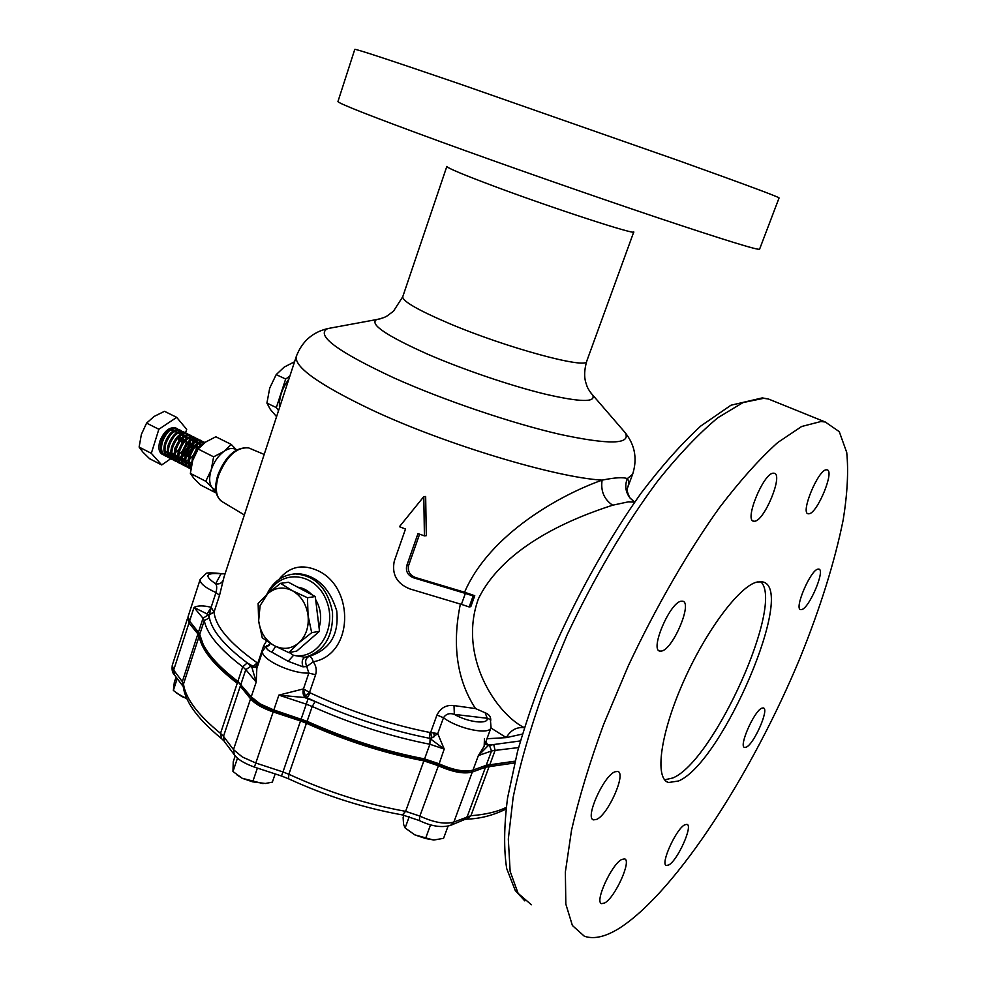 <?xml version="1.0" encoding="UTF-8"?>
<svg xmlns="http://www.w3.org/2000/svg" width="987" height="987" viewBox="0 0 987 987"><rect width="100%" height="100%" fill="white"/><g stroke="black" fill="none" stroke-linecap="round" stroke-linejoin="round"><path stroke-width="1.48" d="M604.723 902.957C615.049 897.627 631.927 860.257 624.598 858.912L621.798 859.455C611.693 864.069 594.223 902.414 601.651 903.648L604.723 902.957M596.58 819.42C608.165 814.744 626.597 773.031 617.739 771.439L615.037 771.772C603.699 775.56 584.563 818.42 593.545 819.864L596.58 819.42M661.783 651.025C673.257 648.693 692.664 602.625 682.708 601.219L681.055 601.231C669.84 602.588 649.717 649.915 659.809 651.112L661.783 651.025M754.574 521.235C764.481 520.976 783.616 474.204 774.153 473.242L773.438 473.192C763.765 472.526 744.025 520.47 753.612 521.198L754.574 521.235M808.921 513.795C817.224 513.672 835.027 470.54 827.02 469.837L826.477 469.8C818.383 469.158 800.075 513.289 808.193 513.771L808.921 513.795M801.678 609.584C809.266 608.202 825.601 569.733 818.828 569.092L817.989 569.104C810.574 569.832 793.795 609.152 800.667 609.633L801.678 609.584M746.209 747.184C754.043 744.173 769.564 708.703 763.358 707.95L761.952 708.123C754.302 710.541 738.338 746.814 744.63 747.43L746.209 747.184M668.779 864.957C677.613 860.454 693.343 825.366 686.964 824.355L684.818 824.787C676.169 828.673 659.945 864.6 666.422 865.488L668.779 864.957M678.562 780.988C722.632 762.618 797.015 588.055 762.544 581.898L757.362 581.972C739.954 585.439 706.013 630.372 683.177 682.313C660.167 734.242 654.504 778.706 668.532 782.518L678.562 780.988M664.658 779.829L672.85 777.966C714.057 761.039 784.912 603.291 760.669 581.627M222.655 573.817L221.039 573.817C205.604 572.509 203.815 575.816 215.647 583.761C216.93 585.328 217.029 588.252 215.968 592.545L211.132 607.4L207.036 614.062L209.404 617.85L208.985 614.876L194.02 607.461C197.733 605.426 203.445 605.376 211.132 607.301L214.117 612.236L208.985 614.876L214.142 611.804L219.546 595.309L223.296 579.974C221.841 583.218 219.299 584.477 215.647 583.761L221.039 573.817L225.061 573.842M515.041 761.298L484.987 765.764L471.774 770.576C463.656 772.661 452.7 770.613 438.919 764.419L423.904 759.398C384.696 751.835 345.783 739.374 307.167 722.015L273.621 710.566L260.482 704.767L251.87 697.957L238.36 682.313C222.519 670.222 211.539 658.909 205.419 648.385M219.546 595.309L215.968 592.545C204.963 587.61 199.707 583.218 200.188 579.344L188.085 616.616L189.578 621.144L199.349 633.395L203.112 644.252C208.775 655.615 220.372 667.989 237.879 681.363L251.229 696.859L260.173 703.928L273.831 709.961L307.105 721.3C345.968 738.769 385.127 751.304 424.57 758.917L438.882 763.704C453.218 770.144 464.593 772.278 473.007 770.119L486.221 765.295L515.066 761.162M820.9 421.523L801.629 426.507L777.731 442.534C759.731 458.684 740.336 480.348 719.548 507.503C687.89 551.696 655.886 607.067 628.225 666.028L603.612 724.458C589.634 762.68 578.937 797.915 571.535 830.166L565.366 872.014L565.822 904.067L572.398 925.51L584.316 936.207C594.112 939.612 606.191 936.7 620.552 927.472C677.477 889.904 753.019 771.76 800.297 657.379C820.419 607.585 834.731 561.702 843.219 519.73C847.414 493.5 848.586 471.07 846.723 452.428L839.271 431.664L825.28 422.004L820.9 421.523M459.967 84.031L678.859 160.708C745.123 184.458 778.521 196.869 779.076 197.931L759.583 249.193C758.164 250.427 724.285 239.964 657.947 217.806C593.125 196.031 505.64 165.409 440.547 141.696C372.765 116.898 338.566 103.512 337.949 101.538L354.789 49.35C356.171 48.943 391.222 60.503 459.967 84.031M419.586 534.177L408.581 565.563C407.532 571.276 409.852 575.273 415.539 577.531L464.569 592.237C489.971 533.276 561.998 494.216 602.107 480.138C614.987 477.523 623.389 477.029 627.3 478.658C629.04 480.681 629.114 483.778 627.498 487.936L627.51 487.911M278.939 579.418C289.413 566.489 302.478 563.614 318.135 570.807C354.851 587.746 353.679 654.578 313.237 661.796C316.148 665.855 316.938 670.185 315.606 674.75L309.548 692.38L310.263 692.911L307.13 697.784L305.378 696.156L303.416 689.012L308.845 673.085L306.735 666.533L302.997 666.83L288.155 661.302L271.783 652.136C267.489 650.273 265.848 648.434 266.86 646.621L268.476 645.177L266.515 645.843M315.606 674.75L308.845 673.085C290.943 673.936 258.939 658.304 262.776 650.741L256.854 668.347L256.188 682.103L251.919 667.397L257.237 662.857L257.854 663.104L255.041 667.533L257.286 667.064M258.508 663.412L257.854 663.104L263.689 645.708L266.564 640.945M279.494 407.73C278.815 398.082 281.949 388.545 288.883 379.107M260.112 605.623L258.643 620.885L258.138 603.464L267.736 593.656L280.505 583.329L292.399 590.719L307.463 597.74L308.055 615.469L311.682 632.692L298.691 642.993L288.833 652.641L273.942 645.486L262.246 637.824L258.643 620.885C260.284 632.087 265.38 640.292 273.942 645.486C282.763 650.001 291.017 649.175 298.691 642.993C305.982 636.134 309.104 626.955 308.055 615.469C306.328 604.056 301.109 595.803 292.399 590.719C283.466 586.389 275.25 587.364 267.736 593.656L260.112 605.623M319.072 627.769C321.947 617.948 320.8 608.56 315.667 599.627M312.015 594.816C307.821 590.423 303.046 587.87 297.667 587.166M288.833 652.641L296.754 651.075L319.504 631.261L315.297 596.555L288.463 582.256L280.505 583.329M305.452 643.499L316.099 634.222M319.504 631.261L311.682 632.692M315.297 596.555L307.463 597.74M289.302 652.543L293.509 655.319L305.045 657.268L309.017 656.454C329.979 649.73 339.207 634.505 336.715 610.793C329.584 587.783 316.593 575.384 297.753 573.583L293.892 573.978M278.544 410.654L276.335 407.582L285.675 379.033L289.845 376.158M294.558 361.76L284.231 367.078L276.187 374.616L269.735 388.039L266.909 403.091L270.376 409.482L276.57 416.662M285.675 379.033L276.187 374.616M276.335 407.582L266.909 403.091M634.69 502.124L628.46 501.828L612.643 505.208C575.31 517.25 504.789 544.787 478.411 598.788C457.746 655.726 495.856 713.49 524.307 727.69M429.789 732.465L430.653 732.477L431.812 737.955L437.734 733.6L444.212 749.059L429.653 738.313L429.789 732.465C389.248 724.31 349.398 711.121 310.263 692.911M490.749 720.362C490.934 716.784 489.071 714.255 485.16 712.774L487.245 718.289L454.341 714.378L454.008 705.582C446.395 704.644 440.72 707.79 436.957 714.995L443.484 717.734L437.734 733.6L430.653 732.477L436.957 714.995M485.16 712.774L475.5 708.567C456.969 680.043 451.923 645.239 460.349 604.155M423.805 496.609L425.656 496.486L426.31 535.67L424.41 535.867L423.805 496.609L399.439 526.713L405.497 529.02L394.257 561.233C391.666 574.36 396.823 583.564 409.716 588.869L461.422 604.377L465.358 593.409L413.602 577.814C407.939 575.544 405.632 571.547 406.693 565.81L417.982 533.597L424.41 535.867M465.358 593.409L473.118 595.988L469.17 606.956L470.811 606.647L474.759 595.704L464.569 592.237M296.371 356.245L296.297 356.467C294.175 367.139 319.615 385.078 372.605 410.296C445.421 444.397 555.336 477.461 602.107 480.138C600.552 490.983 604.069 499.348 612.643 505.208M486.949 738.745L506.306 737.622C510.723 730.059 516.744 726.765 524.356 727.74M522.444 734.069L506.306 737.622L490.921 727.974M485.937 741.484L487.492 744.63L485.16 743.581M303.49 688.951L303.416 689.012C302.478 692.763 303.157 695.712 305.464 697.871L315.161 701.498L307.13 697.784L278.877 695.119L303.428 688.914L309.548 692.38L305.378 696.156M485.11 743.729L488.17 745.641L493.722 744.531L487.492 744.63L488.17 745.641L478.362 755.598L484.161 746.295L484.457 738.597M199.423 633.555L189.048 620.441M309.017 656.454C310.794 656.429 312.2 658.206 313.237 661.796L306.735 666.533C304.773 661.561 305.538 658.206 309.017 656.454M174.094 674.417C172.33 672.838 171.738 669.791 172.281 665.275L173.663 670.087L188.986 622.97L187.949 617.529L188.986 622.97L197.906 633.95L188.986 622.97L190.195 622.18L189.578 621.144L194.02 607.461L203.026 618.269L198.498 632.099L199.115 633.148L197.906 633.95L199.115 636.294L197.906 633.95L182.324 681.61L183.483 684.09L199.115 636.294C201.595 649.915 214.302 665.583 237.238 683.3C214.302 665.583 201.595 649.915 199.115 636.294L200.003 635.825M240.273 686.15L250.562 698.821L240.273 686.15L241.556 685.286L240.927 684.201L245.8 669.63L242.74 666.83L237.879 681.363L238.36 682.313L237.238 683.3L220.52 733.366L223.494 736.327L240.273 686.15M233.882 754.204L224.283 741.397L223.494 736.327L233.487 749.602L242.271 756.943L255.806 763.025L273.165 711.935C262.517 708.259 254.991 703.891 250.562 698.821L259.519 705.902L273.165 711.935L300.504 720.954L273.165 711.935L278.877 695.119L306.266 704.175L300.504 720.954L306.426 723.274L300.504 720.954L282.973 771.945L288.858 774.264L306.426 723.274C345.277 740.743 384.424 753.278 423.867 760.866C384.424 753.278 345.277 740.743 306.426 723.274L312.213 706.495L306.266 704.175L308.055 698.734M514.634 762.963L485.518 767.195L472.304 772.044C463.878 774.227 452.502 772.093 438.179 765.653L423.867 760.866L438.179 765.653C452.502 772.093 463.878 774.227 472.304 772.044L485.518 767.195L514.634 762.963M431.812 737.955L429.653 738.313C391.234 730.676 353.075 718.4 315.161 701.498L312.213 706.495C351.175 723.903 390.396 736.499 429.876 744.26L405.62 811.339L402.375 814.917C363.956 808.032 326.018 795.991 288.537 778.78L288.858 774.264C327.339 791.907 366.263 804.269 405.62 811.339L419.833 816.089L438.919 764.419L444.212 749.059L429.876 744.26L430.11 738.572L434.416 736.561L433.651 732.773M490.317 719.424L487.245 718.289C488.553 724.717 468.097 722.373 454.341 714.378C449.653 712.774 446.038 713.897 443.484 717.734C458.276 728.986 489.577 735.364 491.057 727.592L490.366 719.535M255.041 667.533L247.256 662.882L251.919 667.397L257.225 667.101M270.216 643.66L268.476 645.177L269.587 644.906M269.315 645.251L266.86 646.621M275.706 646.448L271.783 652.136M269.056 592.471C281.9 568.524 315.852 572.756 326.426 600.54C337.801 627.966 317.925 660.463 293.509 655.319L288.155 661.302M289.944 574.557L295.261 573.903C315.285 575.532 327.696 588.277 332.52 612.125C333.396 636.43 324.242 651.469 305.045 657.268C302.133 658.662 301.454 661.845 302.997 666.83M211.206 607.363L209.626 613.791M634.727 502.062L630.125 498.139C625.536 492.229 624.586 485.727 627.3 478.658L632.63 474.253C639.49 452.601 630.039 439.018 625.264 432.762L620.823 427.642M473.118 595.988L474.759 595.704M469.17 606.956L461.422 604.377M403.954 815.213L403.128 817.483L403.547 824.293L405.139 827.957L414.737 834.842L425.557 838.506L434.021 840.011L443.582 838.296L448.073 826.119M176.068 677.045L174.317 682.424L173.342 690.444L181.768 696.526L186.876 698.586M177.216 678.575L173.342 690.444M186.975 698.784L176.451 693.096M433.355 840.011L414.737 834.842M409.272 816.557L405.139 827.957M430.542 824.848L425.557 838.506M263.11 783.616L242.259 778.311L237.016 774.943M235.214 755.857L233.24 761.73L232.969 771.513L242.259 778.311L252.697 781.852L265.33 783.481L272.35 782.136L275.163 773.919M257.385 768.083L252.697 781.852M237.497 758.09L232.969 771.513M205.765 481.274L211.218 469.849C208.837 477.844 209.182 483.84 212.254 487.825L205.765 481.274L190.368 473.378L192.724 460.448L198.14 449.036L205.506 442.114L215.832 436.772L231.254 444.421L236.485 449.875M215.845 490.255L212.254 487.825L215.635 492.747L200.386 484.888L193.908 478.399L190.368 473.378M166.643 456.426L165.779 456.142C161.819 453.983 160.634 449.443 162.238 442.521C166.001 432.417 170.911 427.766 176.957 428.568L178.4 429.505M178.82 429.974L179.622 431.331M180.313 435.551L179.646 439.795M179.338 436.365L178.4 441.177M165.779 456.142L164.73 455.599C160.758 453.44 159.586 448.9 161.177 441.979C164.94 431.887 169.85 427.235 175.908 428.037L176.587 428.383M176.759 428.494L177.771 429.444M178.153 429.987L178.857 431.566M193.773 457.524L197.573 449.961M191.7 464.248L192.44 457.845C194.821 450.516 198.473 445.791 203.421 443.681M190.935 468.282C189.06 465.445 188.751 461.546 190.01 456.611C193.822 446.42 198.708 441.682 204.654 442.41L204.926 442.521M190.861 468.813C188.135 466.16 187.493 461.904 188.936 456.068C192.749 445.877 197.622 441.14 203.581 441.868L204.247 442.201M190.799 468.776L189.911 468.48C186 466.357 184.877 461.805 186.506 454.834C190.318 444.656 195.204 439.931 201.163 440.658L202.619 441.621M189.911 468.48L188.838 467.937C184.939 465.815 183.804 461.262 185.433 454.291C189.233 444.113 194.131 439.388 200.102 440.128L200.756 440.461M187.32 466.999L186.432 466.703C182.521 464.581 181.386 460.028 183.014 453.058C186.814 442.892 191.7 438.179 197.684 438.919L199.127 439.881M185.667 466.32L185.371 466.16C181.46 464.026 180.313 459.486 181.941 452.515C185.741 442.349 190.627 437.636 196.61 438.388L197.277 438.721M197.474 438.845L198.486 439.832M198.868 440.399L199.534 442.065M199.744 443.003L199.855 445.779M183.853 465.222L182.965 464.939C179.054 462.804 177.907 458.252 179.535 451.293C183.323 441.14 188.221 436.427 194.205 437.192L195.648 438.142M196.08 438.623L196.869 440.042M197.462 444.52L196.475 449.43M182.2 464.544L181.904 464.396C177.981 462.261 176.833 457.709 178.462 450.751C182.25 440.597 187.148 435.896 193.144 436.649L193.81 436.982M193.995 437.105L195.007 438.08M195.389 438.66L196.068 440.301M196.277 441.226L196.401 443.965M180.399 463.458L179.511 463.162C175.587 461.028 174.44 456.487 176.056 449.529C179.844 439.388 184.742 434.687 190.738 435.452L192.181 436.402M192.613 436.883L193.403 438.29M193.674 439.079L194.02 441.386M194.02 442.719L193.107 447.469M179.511 463.162L178.45 462.619C174.526 460.485 173.367 455.945 174.983 448.986C178.77 438.845 183.668 434.157 189.677 434.922L190.355 435.255M190.54 435.378L191.552 436.353M192.786 443.805L191.725 447.888L186.049 456.895M176.944 461.694L176.068 461.398C172.133 459.263 170.973 454.711 172.589 447.765C176.365 437.636 181.263 432.96 187.283 433.725L188.727 434.662M189.146 435.144L189.948 436.55M190.22 437.327L190.577 439.597M190.577 440.918L189.738 445.532M176.068 461.398L175.007 460.867C171.072 458.721 169.912 454.18 171.528 447.234C175.304 437.105 180.202 432.417 186.222 433.194L186.901 433.527M187.074 433.651L188.085 434.613M189.368 441.979L188.295 446.161L182.533 455.241M173.502 459.93L172.626 459.646C168.691 457.499 167.519 452.959 169.122 446.013C172.898 435.896 177.808 431.22 183.841 431.998L185.272 432.948M172.626 459.646L171.578 459.103C167.63 456.956 166.458 452.416 168.061 445.47C171.837 435.353 176.747 430.69 182.78 431.467L183.446 431.812M170.072 458.178L169.196 457.894C165.248 455.735 164.076 451.195 165.68 444.261C169.443 434.157 174.354 429.493 180.399 430.283L181.83 431.22M182.262 431.689L183.064 433.071M183.335 433.836L183.705 436.057M183.73 437.327L183.014 441.695M169.196 457.894L168.148 457.351C164.187 455.204 163.015 450.652 164.619 443.731C168.382 433.626 173.293 428.963 179.338 429.752L180.016 430.098M180.189 430.209L181.201 431.159M182.546 438.339L181.46 442.707M191.182 466.765L190.207 467.011M189.467 467.122L187.949 467.11M188.246 459.794L186.407 461.176M184.742 458.104L183.002 459.399M185.716 453.329L182.324 456.932M181.189 457.82L179.437 458.893M178.116 459.486L176.328 459.991M175.612 460.078L174.107 460.041M181.25 456.413L178.844 458.104M177.919 458.585L176.031 459.288M175.267 459.448L173.7 459.56M173.058 459.51L171.726 459.165M177.709 456.117L175.994 457.154M174.65 457.758L172.885 458.239M172.17 458.326L170.677 458.289M177.759 454.736L175.378 456.389M174.452 456.858L172.589 457.536M171.824 457.709L170.257 457.808M169.616 457.746L168.296 457.413M174.23 454.415L172.565 455.426M171.207 456.019L169.443 456.5M168.728 456.586L167.247 456.537M174.28 453.058L171.923 454.674M171.01 455.143L169.147 455.809M168.395 455.957L166.828 456.056M166.198 456.006L164.866 455.661M213.624 456.833L224.024 451.355C218.25 455.673 213.982 461.83 211.218 469.849L213.624 456.833L198.14 449.036M236.572 449.924L234.598 448.937C231.538 447.814 228.009 448.629 224.024 451.355L231.254 444.421M234.598 448.937L235.659 449.455M142.955 452.194L149.617 458.721L161.708 464.951L151.319 453.329L139.118 447.074L142.955 452.194M151.319 453.329L158.858 429.271L176.698 417.365L164.484 411.308L154.12 416.44L146.594 423.102L141.388 434.366L139.118 447.074M176.698 417.365L186.691 429.37L185.544 432.997M170.788 458.696L161.708 464.951M158.858 429.271L146.594 423.102M163.336 454.773L162.658 454.538C158.932 452.502 157.982 448.086 159.82 441.288C163.904 431.368 169.135 426.89 175.538 427.852L176.266 428.222M176.599 428.444L177.648 429.444M178.042 429.999L178.795 431.59M175.538 447.234L174.354 448.9M170.776 452.527L169.098 453.638M166.05 454.81L167.765 454.291L166.013 454.76M163.916 454.884L165.347 454.908M165.31 454.847L163.83 454.797M163.225 454.674L162.139 454.291M191.33 465.987L189.245 462.644M198.375 443.829L202.027 444.286M191.503 465.148L189.541 465.025M188.505 464.63L185.753 460.83M194.846 442.09L198.523 442.534M199.238 443.274L200.127 445.556M191.712 462.027L189.282 463.125M188.283 463.347L186.049 463.248M185.013 462.854L182.262 459.017M191.33 440.35L195.031 440.782M195.747 441.51L196.647 443.768M196.783 445.1L195.907 450.245M193.218 455.463L189.418 459.473M188.209 460.312L185.778 461.385M184.791 461.595L182.57 461.484M181.534 461.065L178.783 457.203M187.814 438.623L191.552 439.03M192.268 439.758L193.181 441.979M193.329 443.299L192.539 448.258M189.615 453.946L185.914 457.771M184.705 458.585L182.299 459.634M181.312 459.831L179.103 459.708M178.067 459.3L175.304 455.402M184.31 436.896L188.073 437.278M188.788 438.006L189.726 440.202M189.874 441.51L189.171 446.297M186.025 452.416L182.41 456.08M181.213 456.87L178.82 457.894M177.833 458.091L175.637 457.956M174.6 457.524L171.849 453.588M180.818 435.181L184.606 435.538M185.334 436.254L186.272 438.438M186.444 439.708L185.803 444.36M182.459 450.874L178.918 454.378M177.734 455.155L175.353 456.154M174.366 456.339L172.17 456.191M171.146 455.76L168.395 451.799M177.327 433.466L181.139 433.799M181.879 434.514L182.829 436.661M183.002 437.932L182.435 442.435M178.894 449.307L175.439 452.688M174.255 453.44L171.898 454.415M170.911 454.6L168.728 454.439M167.691 453.995L164.94 449.998M173.848 431.751L177.697 432.072M170.381 430.048L174.255 430.344M170.776 452.725L169.135 453.699M244.357 514.955L222.606 501.927C216.042 497.843 214.648 489.17 218.386 475.894C226.467 456.265 236.547 446.938 248.625 447.901L250.069 448.517M250.932 666.225L245.8 669.63L256.188 682.103L251.229 696.859L251.87 697.957L250.562 698.821L233.487 749.602L234.277 754.734C236.806 757.819 240.446 761.915 254.399 767.109L255.806 763.025L282.973 771.945L281.48 775.992L254.399 767.109M776.263 402.178L768.367 398.982L763.617 398.329L743.038 402.56L717.968 417.661C699.289 433.12 679.364 454.008 658.193 480.348C626.091 523.283 594.137 577.358 566.994 635.196L543.084 692.664C529.723 730.368 519.754 765.246 513.166 797.299L508.317 839.073L510.143 871.373L518.101 893.334L531.364 904.758M402.77 296.668L402.745 296.742C402.449 301.121 417.439 309.819 447.716 322.848C505.418 347.584 588.005 369.903 586.734 361.18L633.777 231.933M380.575 318.727L376.652 319.554C381.833 318.456 385.411 317.185 387.385 315.754L393.468 311.213L402.745 296.742L446.84 166.433C447.481 168.074 463.458 174.748 494.758 186.481C554.447 208.8 636.973 235.622 633.79 231.896M335.124 327.215L327.746 328.572C315.063 335 337.209 351.483 394.195 378.021C443.731 400.228 511.945 423.361 560.147 434.403C609.497 444.952 631.199 444.409 625.264 432.762L590.436 392.431M223.975 577.148L296.297 356.467C304.391 335.247 320.195 330.509 327.746 328.572L376.652 319.554C369.175 324.007 385.966 335.469 427.038 353.914C462.434 369.323 510.119 385.559 544.491 393.961C579.912 402.178 595.988 402.597 592.731 395.219C589.424 391.148 587.45 387.94 586.796 385.596L585.698 382.203C584.033 376.553 584.366 369.582 586.71 361.267M224 577.099L223.296 579.974M214.117 612.236C215.425 626.461 229.798 643.339 257.237 662.857M454.008 705.582L475.5 708.567M518.594 747.566L495.116 750.391L493.722 744.531L520.445 740.929M199.719 634.444L204.26 620.576L209.404 617.85C212.032 630.829 224.654 645.843 247.256 662.882L242.74 666.83C219.669 649.323 206.838 633.901 204.26 620.576L203.026 618.269L207.899 615.098M489.404 745.21L491.514 750.984L478.362 755.598L473.007 770.119L471.774 770.576L472.304 772.044L453.884 822.011L470.91 815.718L489.12 766.566L488.775 765.098L489.823 764.666L495.116 750.391L491.514 750.984L486.221 765.295L484.987 765.764L485.518 767.195L467.283 816.483L463.939 819.827L451.281 825.083M263.689 645.708L265.096 647.016M413.602 577.814L415.539 577.531M406.693 565.81L408.581 565.563M464.63 819.543L466.802 819.148L470.91 815.718C485.666 814.559 497.436 811.783 506.22 807.378M419.833 816.089C434.021 822.578 445.371 824.564 453.884 822.011L450.516 825.391C441.596 827.896 431.208 826.292 419.376 820.579L419.833 816.089M221.162 738.288C194.229 716.18 184.988 699.289 183.298 686.866L183.483 684.09C185.63 698.599 197.98 715.02 220.52 733.366L221.52 738.584L223.901 740.892M182.755 685.965L174.465 674.911L173.663 670.087L182.324 681.61L183.274 686.693M221.347 501.174C215.326 496.017 214.142 487.393 217.782 475.315C225.443 455.982 235.72 446.84 248.625 447.901L264.195 454.439M280.518 404.633L285.774 388.582M524.788 900.884L515.263 890.496L506.701 868.572C503.703 849.474 503.987 825.971 507.552 798.076L517.546 751.44C527.305 717.339 539.914 681.82 555.397 644.856C580.294 589.436 610.274 536.521 641.254 492.932C661.858 465.839 681.733 443.508 700.881 425.952L730.997 405.213L762.26 397.909L768.367 398.982L825.28 422.004M627.498 487.96L627.498 487.948C626.683 490.132 627.559 493.512 630.125 498.139L634.641 502.186M627.559 487.775L632.544 474.5M491.032 727.678L484.161 746.295M293.818 573.978L295.261 573.903C282.405 574.866 272.893 581.762 266.712 594.581M262.776 650.741L266.552 645.819M270.315 643.364L269.377 645.177M225.122 573.681L222.322 573.743C211.391 572.559 205.913 572.559 205.888 573.755L200.188 579.344M666.065 781.198L668.532 782.518M752.896 520.889L753.612 521.198M658.983 650.704L659.809 651.112M592.829 819.469L593.545 819.864M172.281 665.275L187.505 618.43M506.01 809.056C493.253 815.324 480.373 818.679 467.382 819.111M419.253 820.518L402.634 814.954M281.492 776.004L288.401 778.718M176.957 428.568L175.908 428.037M204.654 442.41L203.581 441.868M201.163 440.658L200.102 440.128M197.684 438.919L196.61 438.388M194.205 437.192L193.144 436.649M190.738 435.452L189.677 434.922M187.283 433.725L186.222 433.194M183.841 431.998L182.78 431.467M180.399 430.283L179.338 429.752"/></g></svg>

